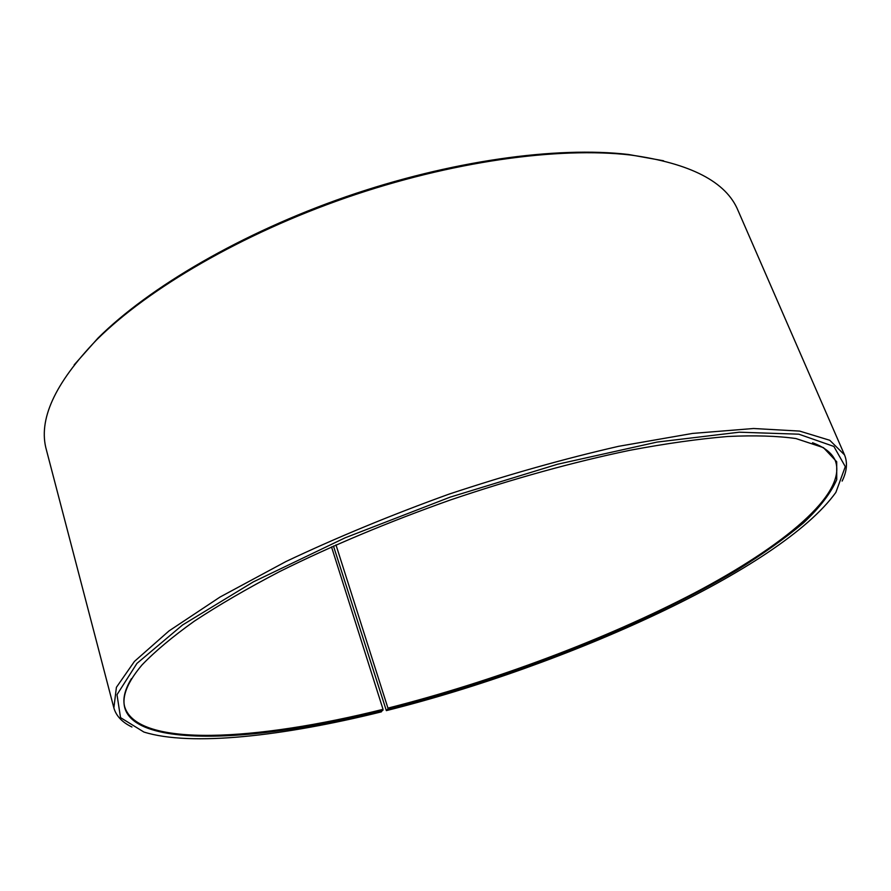 <?xml version="1.0" encoding="UTF-8"?>
<svg xmlns="http://www.w3.org/2000/svg" width="891" height="891" viewBox="0 0 891 891"><rect width="100%" height="100%" fill="white"/><g stroke="black" fill="none" stroke-linecap="round" stroke-linejoin="round"><path stroke-width="1.34" d="M335.985 544.913L387.941 708.122C492.857 681.526 605.134 639.649 694.746 592.849C783.011 546.361 847.53 493.814 835.324 460.692C832.183 453.229 824.598 447.249 812.559 442.749M331.519 546.896L383.041 709.336L381.359 711.864C283.706 736.077 190.908 746.769 143.885 732.034L120.53 717.623L116.999 694.69L136.936 663.416L182.532 624.992L253.3 581.901L345.095 537.819L450.033 497.178L557.621 464.222L657.023 442.092L739.285 432.202L798.882 434.195L833.887 446.447L845.303 466.65L835.858 492.411C780.449 569.505 565.919 665.766 386.349 710.617L333.468 546.027M131.478 678.597C124.796 689.578 122.535 698.967 124.684 706.775C137.37 748.184 257.454 740.699 383.041 709.336M387.941 708.122L387.953 708.935C510.153 677.895 642.667 626.072 736.734 570.285C762.529 554.325 784.782 538.532 803.493 522.906C819.776 507.547 830.857 493.124 836.738 479.659L836.694 461.727L823.462 447.65L795.941 438.55C777.364 435.922 754.61 435.231 727.68 436.49C698.499 438.94 665.956 443.529 630.06 450.256C573.436 462.039 513.728 478.545 450.935 499.784C388.454 521.937 331.318 545.882 279.54 571.632C247.163 588.55 218.752 605.067 194.305 621.183C172.364 636.853 154.911 651.466 141.936 665.02C70.556 749.42 224.476 750.935 383.052 710.16M387.953 708.935L386.349 710.617M842.129 481.095C846.918 471.35 847.709 462.618 844.523 454.9L829.788 440.288L799.628 431.088L753.608 428.504L692.541 433.427L618.666 446.302C564.159 458.765 507.603 474.714 448.975 494.149C390.893 515.132 336.586 537.574 286.044 561.486L220.032 597.048L168.989 630.939L134.43 661.434L116.409 687.317L113.87 707.911C116.142 715.941 122.167 722.311 131.946 727.011M844.523 454.9L738.071 210.588C726.254 181.786 690.425 163.265 630.594 155.023C558.334 146.614 451.035 161.438 346.309 197.646C241.617 233.954 148.129 288.651 96.54 339.961C54.618 383.431 37.912 420.14 46.443 450.078L113.87 707.911M663.583 160.781L628.4 154.466C556.53 146.079 449.977 160.792 345.998 196.744C242.051 232.796 149.22 287.125 97.921 338.168L74.176 364.876M97.921 338.168L96.54 339.961M628.4 154.466L630.594 155.023"/></g></svg>

